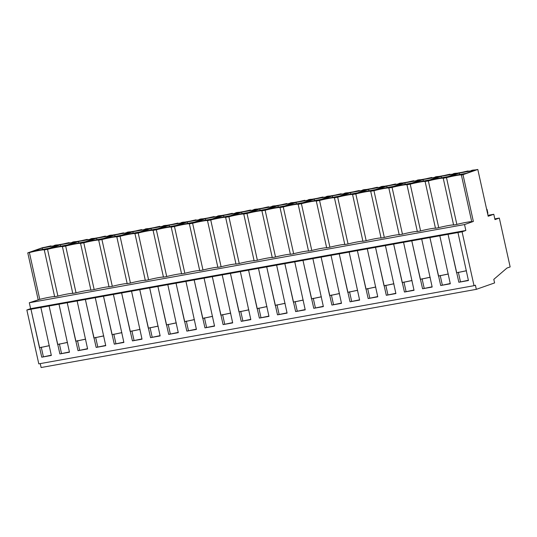 <?xml version="1.0" encoding="UTF-8"?>
<svg xmlns="http://www.w3.org/2000/svg" width="537" height="537" viewBox="0 0 537 537"><rect width="100%" height="100%" fill="white"/><g stroke="black" fill="none" stroke-linecap="round" stroke-linejoin="round"><path stroke-width="0.81" d="M464.532 224.56L465.841 230.48L462.075 231.803L474.023 285.684L475.413 285.194L476.332 289.342L494.59 282.925L493.798 279.374L506.955 268.05L510.15 266.929L499.323 218.076L494.973 219.606L493.792 214.276L488.18 216.25L477.809 169.47L462.995 174.679L473.366 221.452L471.741 221.747A10.639 0.745 -12.5 0 0 456.859 224.419L453.604 225.003A10.639 0.745 -12.5 0 0 438.722 227.675L435.473 228.259A10.639 0.745 -12.5 0 0 420.592 230.937L417.336 231.521A10.639 0.745 -12.5 0 0 402.455 234.192L399.206 234.776A10.639 0.745 -12.5 0 0 384.317 237.448L381.069 238.032A10.639 0.745 -12.5 0 0 366.187 240.71L362.931 241.294A10.639 0.745 -12.5 0 0 348.05 243.966L344.801 244.55A10.639 0.745 -12.5 0 0 329.919 247.221L326.664 247.805A10.639 0.745 -12.5 0 0 311.782 250.484L308.533 251.068A10.639 0.745 -12.5 0 0 293.652 253.739L290.396 254.323A10.639 0.745 -12.5 0 0 275.515 256.995L272.259 257.579A10.639 0.745 -12.5 0 0 257.377 260.257L254.129 260.841A10.639 0.745 -12.5 0 0 239.247 263.513L235.991 264.097A10.639 0.745 -12.5 0 0 221.11 266.768L217.861 267.352A10.639 0.745 -12.5 0 0 202.979 270.03L199.724 270.614A10.639 0.745 -12.5 0 0 184.842 273.286L181.587 273.87A10.639 0.745 -12.5 0 0 166.705 276.542L163.456 277.126A10.639 0.745 -12.5 0 0 148.574 279.804L145.319 280.388A10.639 0.745 -12.5 0 0 130.437 283.059L127.188 283.643A10.639 0.745 -12.5 0 0 112.307 286.315L109.051 286.899A10.639 0.745 -12.5 0 0 94.17 289.577L90.921 290.161A10.639 0.745 -12.5 0 0 76.032 292.833L72.784 293.417A10.639 0.745 -12.5 0 0 57.902 296.088L54.646 296.672A10.639 0.745 -12.5 0 0 39.765 299.351L29.307 302.747L464.532 224.56L473.366 221.452M477.809 169.47L475.023 169.974A9.8 0.685 167.5 0 0 472.258 170.222L471.211 170.585L472.768 170.31L471.318 170.82L465.512 171.612L467.123 171.571M468.21 171.377L468.116 170.967A9.8 0.685 167.5 0 0 462.458 172.229L456.893 173.229A9.8 0.685 167.5 0 0 454.127 173.478L453.08 173.847L454.631 173.565L453.181 174.075L447.381 174.867L448.986 174.827M39.765 299.351L29.394 252.571L27.77 252.867L42.584 247.658L45.363 247.161A9.8 0.685 167.5 0 1 51.022 245.892L46.974 247.047L54.23 245.745L55.673 245.241L54.123 245.516L55.17 245.147A9.8 0.685 167.5 0 1 57.936 244.899L63.5 243.899A9.8 0.685 167.5 0 1 69.159 242.637L65.105 243.791L72.361 242.489L73.811 241.979L72.253 242.261L73.3 241.892A9.8 0.685 167.5 0 1 76.066 241.643L81.637 240.643A9.8 0.685 167.5 0 1 87.296 239.381L83.242 240.536L90.498 239.233L91.948 238.723L90.391 238.999L91.438 238.636A9.8 0.685 167.5 0 1 94.203 238.388L99.768 237.388A9.8 0.685 167.5 0 1 105.427 236.119L101.379 237.273L108.628 235.971L110.078 235.468L108.528 235.743L109.575 235.374A9.8 0.685 167.5 0 1 112.334 235.125L117.905 234.125A9.8 0.685 167.5 0 1 123.564 232.863L119.509 234.018L126.766 232.716L128.215 232.206L126.658 232.487L127.705 232.118A9.8 0.685 167.5 0 1 130.471 231.87L136.036 230.87A9.8 0.685 167.5 0 1 141.694 229.608L137.647 230.762L144.896 229.46L146.346 228.95L144.795 229.225L145.842 228.863A9.8 0.685 167.5 0 1 148.608 228.614L154.173 227.614A9.8 0.685 167.5 0 1 159.831 226.345L155.777 227.5L163.033 226.198L164.483 225.694L162.926 225.97L163.973 225.6A9.8 0.685 167.5 0 1 166.739 225.352L172.31 224.352A9.8 0.685 167.5 0 1 177.969 223.09L173.914 224.244L181.17 222.942L182.614 222.432L181.063 222.714L182.11 222.345A9.8 0.685 167.5 0 1 184.876 222.096L190.44 221.096A9.8 0.685 167.5 0 1 196.099 219.834L192.051 220.989L199.301 219.687L200.751 219.177L199.193 219.452L200.247 219.089A9.8 0.685 167.5 0 1 203.006 218.841L208.578 217.841A9.8 0.685 167.5 0 1 214.236 216.572L210.182 217.727L217.438 216.424L218.888 215.921L217.331 216.196L218.378 215.827A9.8 0.685 167.5 0 1 221.143 215.579L226.708 214.578A9.8 0.685 167.5 0 1 232.367 213.317L228.319 214.471L235.568 213.169L237.018 212.659L235.468 212.941L236.515 212.571A9.8 0.685 167.5 0 1 239.274 212.323L244.845 211.323A9.8 0.685 167.5 0 1 250.504 210.061L246.449 211.216L253.706 209.913L255.156 209.403L253.598 209.678L254.645 209.316A9.8 0.685 167.5 0 1 257.411 209.068L262.976 208.067A9.8 0.685 167.5 0 1 268.634 206.799L264.587 207.953L271.843 206.651L273.286 206.148L271.735 206.423L272.783 206.054A9.8 0.685 167.5 0 1 275.548 205.805L281.113 204.805A9.8 0.685 167.5 0 1 286.771 203.543L282.724 204.698L289.973 203.395L291.423 202.885L289.866 203.167L290.92 202.798A9.8 0.685 167.5 0 1 293.679 202.55L299.25 201.55A9.8 0.685 167.5 0 1 304.909 200.288L300.854 201.442L308.11 200.14L309.56 199.63L308.003 199.905L309.05 199.542A9.8 0.685 167.5 0 1 311.816 199.294L317.38 198.294A9.8 0.685 167.5 0 1 323.039 197.025L318.991 198.18L326.241 196.878L327.691 196.374L326.14 196.649L327.187 196.28A9.8 0.685 167.5 0 1 329.946 196.032L335.518 195.032A9.8 0.685 167.5 0 1 341.176 193.77L337.122 194.924L344.378 193.622L345.828 193.112L344.271 193.394L345.318 193.025A9.8 0.685 167.5 0 1 348.083 192.776L353.648 191.776A9.8 0.685 167.5 0 1 359.307 190.514L355.259 191.669L362.509 190.367L363.958 189.856L362.408 190.132L363.455 189.769A9.8 0.685 167.5 0 1 366.221 189.521L371.785 188.521A9.8 0.685 167.5 0 1 377.444 187.252L373.39 188.406L380.646 187.104L382.096 186.601L380.538 186.876L381.585 186.507A9.8 0.685 167.5 0 1 384.351 186.258L389.922 185.258A9.8 0.685 167.5 0 1 395.581 183.996L391.527 185.151L398.783 183.849L400.226 183.339L398.676 183.62L399.723 183.251A9.8 0.685 167.5 0 1 402.488 183.003L408.053 182.003A9.8 0.685 167.5 0 1 413.712 180.741L409.664 181.895L416.913 180.593L418.363 180.083L416.813 180.358L417.86 179.996A9.8 0.685 167.5 0 1 420.619 179.747L426.19 178.747A9.8 0.685 167.5 0 1 431.849 177.478L427.794 178.633L435.051 177.331L436.5 176.827L434.943 177.103L435.99 176.733A9.8 0.685 167.5 0 1 438.756 176.485L444.321 175.485A9.8 0.685 167.5 0 1 449.979 174.223L448.932 174.592M29.394 252.571A10.639 0.745 167.5 0 1 44.276 249.9L54.646 296.672M76.032 292.833L65.668 246.053L62.413 246.637A10.639 0.745 167.5 0 0 47.531 249.316L44.276 249.9M65.668 246.053A10.639 0.745 167.5 0 1 80.55 243.382L90.921 290.161M94.17 289.577L83.799 242.798L80.55 243.382M83.799 242.798A10.639 0.745 167.5 0 1 98.68 240.126L109.051 286.899M112.307 286.315L101.936 239.542L98.68 240.126M101.936 239.542A10.639 0.745 167.5 0 1 116.818 236.864L127.188 283.643M130.437 283.059L120.066 236.28L116.818 236.864M120.066 236.28A10.639 0.745 167.5 0 1 134.948 233.608L145.319 280.388M148.574 279.804L138.204 233.024L134.948 233.608M138.204 233.024A10.639 0.745 167.5 0 1 153.085 230.353L163.456 277.126M166.705 276.542L156.341 229.769L153.085 230.353M156.341 229.769A10.639 0.745 167.5 0 1 171.222 227.091L181.587 273.87M184.842 273.286L174.471 226.507L171.222 227.091M174.471 226.507A10.639 0.745 167.5 0 1 189.353 223.835L199.724 270.614M202.979 270.03L192.608 223.251L189.353 223.835M192.608 223.251A10.639 0.745 167.5 0 1 207.49 220.579L217.861 267.352M221.11 266.768L210.739 219.995L207.49 220.579M210.739 219.995A10.639 0.745 167.5 0 1 225.621 217.317L235.991 264.097M239.247 263.513L228.876 216.733L225.621 217.317M228.876 216.733A10.639 0.745 167.5 0 1 243.758 214.062L254.129 260.841M257.377 260.257L247.007 213.478L243.758 214.062M247.007 213.478A10.639 0.745 167.5 0 1 261.895 210.806L272.259 257.579M275.515 256.995L265.144 210.222L261.895 210.806M265.144 210.222A10.639 0.745 167.5 0 1 280.025 207.544L290.396 254.323M293.652 253.739L283.281 206.96L280.025 207.544M283.281 206.96A10.639 0.745 167.5 0 1 298.163 204.288L308.533 251.068M311.782 250.484L301.411 203.704L298.163 204.288M301.411 203.704A10.639 0.745 167.5 0 1 316.293 201.033L326.664 247.805M329.919 247.221L319.549 200.449L316.293 201.033M319.549 200.449A10.639 0.745 167.5 0 1 334.43 197.77L344.801 244.55M348.05 243.966L337.679 197.186L334.43 197.77M337.679 197.186A10.639 0.745 167.5 0 1 352.561 194.515L362.931 241.294M366.187 240.71L355.816 193.931L352.561 194.515M355.816 193.931A10.639 0.745 167.5 0 1 370.698 191.259L381.069 238.032M384.317 237.448L373.953 190.675L370.698 191.259M373.953 190.675A10.639 0.745 167.5 0 1 388.835 187.997L399.206 234.776M402.455 234.192L392.084 187.413L388.835 187.997M392.084 187.413A10.639 0.745 167.5 0 1 406.965 184.741L417.336 231.521M420.592 230.937L410.221 184.157L406.965 184.741M410.221 184.157A10.639 0.745 167.5 0 1 425.103 181.486L435.473 228.259M438.722 227.675L428.351 180.902L425.103 181.486M428.351 180.902A10.639 0.745 167.5 0 1 443.233 178.224L453.604 225.003M456.859 224.419L446.489 177.64L443.233 178.224M446.489 177.64A10.639 0.745 167.5 0 1 461.37 174.968L471.741 221.747M462.995 174.679L461.37 174.968M468.116 170.967L467.069 171.33M42.195 247.993L33.354 251.101L49.156 248.262L57.996 245.154L42.195 247.993L42.517 249.457M296.075 202.389L287.235 205.49L303.043 202.65L311.876 199.549L296.075 202.389L296.397 203.845M277.938 205.644L293.739 202.805L284.905 205.913L269.104 208.752L277.938 205.644L278.26 207.107M259.807 208.9L275.609 206.06L266.768 209.168L250.967 212.008L259.807 208.9L260.13 210.363M169.135 225.191L184.936 222.352L176.096 225.459L160.294 228.299L169.135 225.191L169.457 226.654M368.61 189.353L359.777 192.461L375.578 189.621L384.411 186.514L368.61 189.353L368.932 190.816M114.73 234.964L105.89 238.072L121.698 235.233L130.531 232.125L114.73 234.964L115.052 236.428M132.861 231.709L124.027 234.81L139.828 231.971L148.668 228.869L132.861 231.709L133.189 233.165M150.998 228.447L166.799 225.607L157.965 228.715L142.164 231.554L150.998 228.447L151.32 229.91M386.747 186.097L377.907 189.205L393.708 186.366L402.549 183.258L386.747 186.097L387.07 187.561M441.146 176.324L456.953 173.485L448.113 176.592L432.312 179.432L441.146 176.324L441.474 177.787M423.015 179.58L414.175 182.687L429.983 179.848L438.816 176.74L423.015 179.58L423.337 181.043M187.265 221.935L178.432 225.037L194.233 222.197L203.067 219.096L187.265 221.935L187.588 223.392M205.403 218.673L196.562 221.781L212.37 218.942L221.204 215.834L205.403 218.673L205.725 220.136M350.48 192.615L366.281 189.776L357.441 192.877L341.639 195.716L350.48 192.615L350.802 194.072M332.343 195.871L348.144 193.031L339.31 196.139L323.502 198.979L332.343 195.871L332.665 197.334M60.325 244.738L51.492 247.846L67.293 245.006L76.126 241.898L60.325 244.738L60.647 246.201M241.67 212.162L232.836 215.263L248.638 212.424L257.471 209.323L241.67 212.162L241.992 213.619M223.533 215.418L239.341 212.578L230.501 215.686L214.699 218.525L223.533 215.418L223.862 216.881M96.593 238.22L87.759 241.328L103.56 238.488L112.401 235.381L96.593 238.22L96.922 239.683M78.462 241.482L94.264 238.643L85.423 241.744L69.622 244.583L78.462 241.482L78.785 242.939M459.283 173.068L475.084 170.229L466.25 173.33L450.449 176.17L459.283 173.068L459.605 174.525M404.878 182.842L396.044 185.943L411.845 183.104L420.686 180.002L404.878 182.842L405.2 184.298M314.205 199.126L330.013 196.287L321.173 199.395L305.372 202.234L314.205 199.126L314.534 200.59M465.841 230.48L30.616 308.668L29.307 302.747M462.075 231.803L40.872 307.473L51.344 355.46L41.758 357.186L51.284 355.199M40.872 307.473L26.85 309.99L30.616 308.668M457.967 232.541L468.432 280.536L458.846 282.254L468.378 280.267M448.053 234.32L458.846 282.254M439.83 235.797L450.301 283.791L440.716 285.516L450.241 283.529M429.915 237.582L440.716 285.516M421.699 239.059L432.164 287.047L422.579 288.772L432.104 286.785M411.785 240.838L422.579 288.772M403.562 242.315L414.034 290.309L404.448 292.027L413.973 290.04M393.648 244.093L404.448 292.027M385.425 245.57L395.897 293.564L386.311 295.29L395.836 293.303M375.511 247.356L386.311 295.29M367.295 248.832L377.759 296.82L368.174 298.545L377.706 296.558M357.38 250.611L368.174 298.545M349.157 252.088L359.629 300.082L350.043 301.801L359.568 299.814M339.243 253.873L350.043 301.801M331.027 255.343L341.492 303.338L331.906 305.063L341.431 303.076M321.113 257.129L331.906 305.063M312.89 258.606L323.361 306.593L313.776 308.319L323.301 306.332M302.975 260.385L313.776 308.319M294.759 261.861L305.224 309.856L295.639 311.574L305.164 309.587M284.838 263.647L295.639 311.574M276.622 265.117L287.087 313.111L277.501 314.836L287.033 312.849M266.708 266.902L277.501 314.836M258.485 268.379L268.956 316.367L259.371 318.092L268.896 316.105M248.571 270.158L259.371 318.092M240.354 271.635L250.819 319.629L241.234 321.348L250.766 319.361M230.44 273.42L241.234 321.348M222.217 274.89L232.689 322.885L223.103 324.61L232.628 322.623M212.303 276.676L223.103 324.61M204.087 278.153L214.552 326.14L204.966 327.865L214.491 325.878M194.172 279.931L204.966 327.865M185.95 281.408L196.421 329.403L186.836 331.121L196.361 329.134M176.035 283.194L186.836 331.121M167.812 284.664L178.284 332.658L168.699 334.383L178.224 332.396M157.898 286.449L168.699 334.383M149.682 287.926L160.147 335.914L150.561 337.639L160.093 335.652M139.768 289.705L150.561 337.639M131.545 291.182L142.016 339.176L132.431 340.894L141.956 338.907M121.63 292.967L132.431 340.894M113.414 294.437L123.879 342.431L114.294 344.157L123.819 342.17M103.5 296.223L114.294 344.157M95.277 297.699L105.749 345.687L96.163 347.412L105.688 345.425M85.363 299.478L96.163 347.412M77.14 300.955L87.612 348.949L78.026 350.668L87.551 348.681M67.226 302.74L78.026 350.668M59.01 304.211L69.474 352.205L59.889 353.93L69.421 351.943M49.095 305.996L59.889 353.93M30.958 309.252L41.758 357.186M474.023 285.684L38.798 363.871L26.85 309.99M40.241 363.616L41.107 367.53L476.332 289.342M499.323 218.076L494.812 218.888M486.663 209.403L487.039 209.329L487.911 213.276L487.549 213.404M493.792 214.276L487.972 215.324M456.584 272.809L466.425 270.715M447.986 234.004L456.524 272.494M456.745 272.783L466.438 270.769M458.343 272.219L460.444 281.697M487.039 209.329L486.676 209.464M27.77 252.867L38.14 299.639M51.116 246.308L51.022 245.892M47.531 249.316L57.902 296.088M39.49 347.741L49.337 345.64M39.657 347.707L49.35 345.694M41.248 347.15L43.349 356.622M30.898 308.936L39.429 347.419M450.073 174.632L449.979 174.223M438.447 276.072L448.294 273.971M438.615 276.038L448.308 274.024M440.206 275.481L442.307 284.952M429.855 237.26L438.387 275.75M431.936 177.895L431.849 177.478M420.317 279.327L430.157 277.226M420.478 279.294L430.171 277.28M422.075 278.737L424.176 288.208M411.718 240.522L420.249 279.005M413.805 181.15L413.712 180.741M402.179 282.583L412.027 280.489M402.347 282.556L412.033 280.542M403.938 281.992L406.039 291.47M393.587 243.778L402.119 282.267M395.668 184.406L395.581 183.996M384.049 285.845L393.889 283.744M384.21 285.812L393.903 283.798M385.801 285.254L387.902 294.726M375.45 247.033L383.982 285.523M377.538 187.668L377.444 187.252M365.912 289.101L375.759 287M366.073 289.067L375.766 287.053M367.67 288.51L369.771 297.981M357.32 250.296L365.851 288.778M359.401 190.924L359.307 190.514M347.775 292.356L357.622 290.262M347.942 292.329L357.635 290.316M349.533 291.766L351.634 301.244M339.183 253.551L347.714 292.041M341.263 194.179L341.176 193.77M329.644 295.618L339.485 293.517M329.805 295.585L339.498 293.571M331.403 295.028L333.504 304.499M321.045 256.807L329.577 295.296M323.133 197.441L323.039 197.025M311.507 298.874L321.354 296.773M311.675 298.841L321.368 296.827M313.266 298.283L315.367 307.755M302.915 260.069L311.447 298.552M304.996 200.697L304.909 200.288M293.377 302.13L303.217 300.035M293.538 302.103L303.23 300.089M295.135 301.539L297.23 311.017M284.778 263.325L293.309 301.814M286.865 203.953L286.771 203.543M275.239 305.392L285.087 303.291M275.407 305.358L285.093 303.345M276.998 304.801L279.099 314.273M266.647 266.58L275.179 305.07M268.728 207.215L268.634 206.799M257.102 308.647L266.949 306.546M257.27 308.614L266.963 306.6M258.861 308.057L260.962 317.528M248.51 269.843L257.042 308.325M250.591 210.47L250.504 210.061M238.972 311.903L248.812 309.809M239.133 311.876L248.826 309.862M240.73 311.312L242.831 320.79M230.373 273.098L238.911 311.588M232.461 213.726L232.367 213.317M220.835 315.165L230.682 313.064M221.002 315.132L230.695 313.118M222.593 314.575L224.694 324.046M212.243 276.354L220.774 314.843M214.323 216.988L214.236 216.572M202.704 318.421L212.545 316.32M202.865 318.387L212.558 316.374M204.463 317.83L206.564 327.302M194.105 279.616L202.637 318.099M196.193 220.244L196.099 219.834M184.567 321.676L194.414 319.582M184.735 321.65L194.421 319.636M186.326 321.086L188.427 330.564M175.975 282.871L184.506 321.361M178.056 223.499L177.969 223.09M166.43 324.939L176.277 322.838M166.598 324.905L176.29 322.891M168.188 324.348L170.289 333.819M157.838 286.127L166.369 324.617M159.925 226.762L159.831 226.345M148.299 328.194L158.14 326.093M148.46 328.161L158.153 326.147M150.058 327.604L152.159 337.075M139.701 289.389L148.239 327.872M141.788 230.017L141.694 229.608M130.162 331.45L140.009 329.356M130.33 331.423L140.023 329.409M131.921 330.859L134.022 340.337M121.57 292.645L130.102 331.134M123.651 233.273L123.564 232.863M112.032 334.712L121.872 332.611M112.193 334.679L121.886 332.665M113.79 334.121L115.891 343.593M103.433 295.9L111.965 334.39M105.52 236.535L105.427 236.119M93.894 337.968L103.742 335.867M94.062 337.934L103.755 335.92M95.653 337.377L97.754 346.848M85.302 299.163L93.834 337.645M87.383 239.791L87.296 239.381M75.764 341.223L85.605 339.129M75.925 341.196L85.618 339.183M77.523 340.633L79.617 350.111M67.165 302.418L75.697 340.908M62.413 246.637L72.784 293.417M69.253 243.046L69.159 242.637M57.627 344.486L67.474 342.384M57.795 344.452L67.481 342.438M59.385 343.895L61.486 353.366M49.035 305.674L57.566 344.163"/></g></svg>
